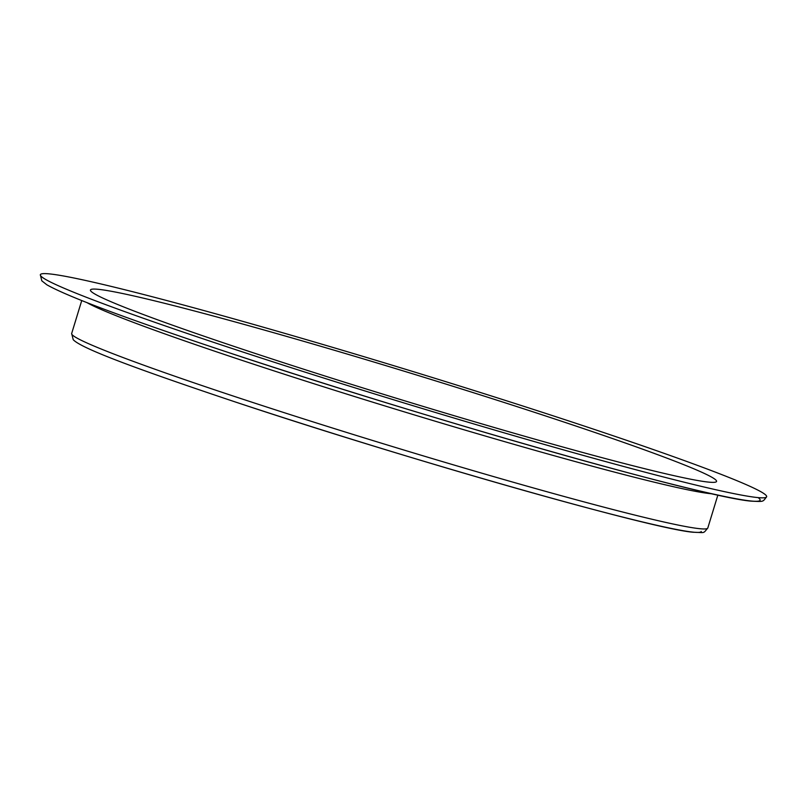 <?xml version="1.0" encoding="UTF-8"?>
<svg xmlns="http://www.w3.org/2000/svg" width="807" height="807" viewBox="0 0 807 807"><rect width="100%" height="100%" fill="white"/><g stroke="black" fill="none" stroke-linecap="round" stroke-linejoin="round"><path stroke-width="1.21" d="M226.969 346.788A379.744 16.332 -163 0 1 40.35 274.693A379.744 16.332 -163 0 1 580.031 424.664A379.744 16.332 -163 0 1 766.65 496.749A379.744 16.332 -163 0 1 226.969 346.788M701.263 531.48A327.37 14.082 -163 0 1 236.017 402.199M555.68 419.287A327.37 14.082 -163 0 1 716.555 481.436A327.37 14.082 -163 0 1 251.32 352.155A327.37 14.082 -163 0 1 90.445 290.016A327.37 14.082 -163 0 1 555.68 419.287M707.8 528.01C702.816 533.861 705.661 532.529 693.253 532.257C651.804 528.948 406.688 459.092 235.906 402.168C142.466 370.877 81.8 348.906 73.225 339.697L71.662 333.523A332.605 14.304 17 0 0 235.119 396.661A332.605 14.304 17 0 0 707.8 528.01L717.867 495.074M712.228 493.823A332.605 14.304 -163 0 1 245.822 361.627A332.605 14.304 -163 0 1 87.106 302.706M758.126 497.606A374.509 16.11 -163 0 1 599.672 465.094A374.509 16.11 -163 0 1 227.877 352.326M766.65 496.749C762.484 502.055 764.239 501.672 751.66 501.177C706.317 498.101 424.21 417.774 227.756 352.296C128.242 319.239 67.939 296.744 46.856 284.8L41.782 280.806L40.35 274.693M81.729 300.587L71.662 333.523"/></g></svg>
